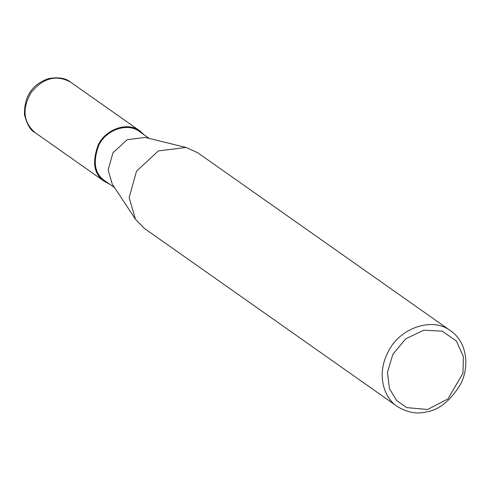 <?xml version="1.0" encoding="UTF-8"?>
<svg xmlns="http://www.w3.org/2000/svg" width="490" height="490" viewBox="0 0 490 490"><rect width="100%" height="100%" fill="white"/><g stroke="black" fill="none" stroke-linecap="round" stroke-linejoin="round"><path stroke-width="0.73" d="M35.078 132.612L35.078 132.612C23.134 122.01 21.842 108.627 31.182 92.457C43.249 77.855 56.387 74.419 70.603 82.149L70.609 82.155C65.666 78.088 58.285 76.912 48.473 78.621C32.12 84.298 24.133 96.371 24.5 114.85C27.109 124.632 30.631 130.548 35.078 132.612L104.364 181.392C93.866 174.226 91.844 162.031 98.294 144.807C105.791 129.066 127.792 121.367 139.895 130.922L144.225 134.922M109.588 184.124L104.364 181.392M114.599 187.652L104.811 180.761C94.576 173.772 92.598 161.884 98.888 145.089C106.195 129.74 127.651 122.237 139.448 131.553L149.236 138.443M397.378 406.529L144.329 228.389L135.479 219.251L112.259 184.105L108.131 170.054L112.921 152.898L127.106 139.699L145.114 137.439L186.029 147.447L197.617 152.69L450.671 330.836C468.305 343.006 469.163 368.731 460.3 384.717C450.151 401.053 438.764 410.124 426.141 411.937C416.874 414.332 407.282 412.525 397.378 406.529C384.399 398.419 375.824 374.862 388.264 351.655C399.509 328.043 432.517 316.497 450.671 330.836M135.479 219.251L129.133 197.629L136.508 171.231L158.325 150.932L186.029 147.447M427.611 409.493L406.718 407.607L396.692 400.618L389.446 388.68L387.461 372.461L392.784 354.448L405.689 338.841L423.734 330.193L442.25 331.154L456.404 341.058L463.362 356.493L462.989 373.209L447.903 398.946L427.611 409.493M70.609 82.149L139.895 130.922"/></g></svg>
